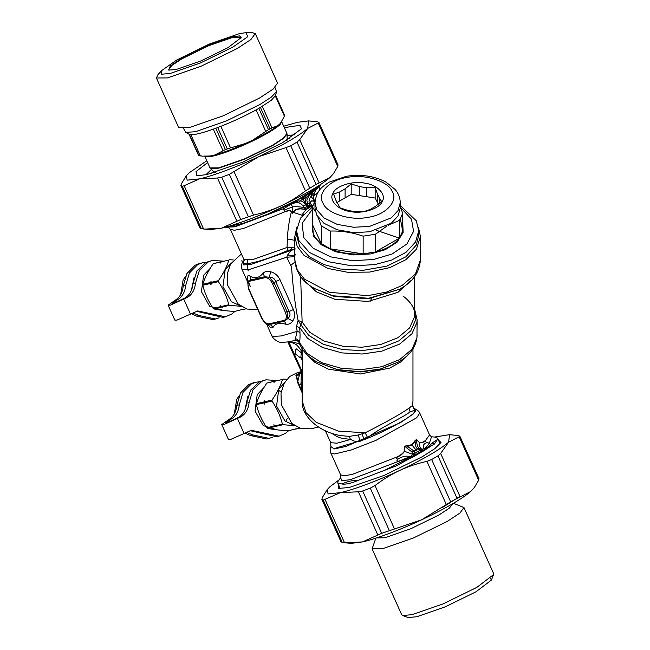 <?xml version="1.0" encoding="UTF-8"?>
<svg xmlns="http://www.w3.org/2000/svg" width="650" height="650" viewBox="0 0 650 650"><rect width="100%" height="100%" fill="white"/><g stroke="black" fill="none" stroke-linecap="round" stroke-linejoin="round"><path stroke-width="0.97" d="M234.975 311.374L231.774 314.031L225.428 316.794L197.673 310.928L176.995 320.092L174.826 320.109L168.123 305.191L175.143 300.259C179.839 297.326 182.528 292.598 183.194 286.057L186.907 273.585L195.162 265.216L200.151 263.283L206.359 262.226M225.428 316.794L222.934 317.371L196.438 311.277M183.194 286.057L185.681 285.48C185.014 292.021 182.333 296.749 177.629 299.683L172.047 303.428L173.331 303.42L184.901 298.001C189.605 295.067 192.286 290.339 192.952 283.798L196.966 270.822L205.863 262.462L212.396 260.447L223.356 261.129M192.952 283.798L195.447 283.221C194.773 289.762 192.091 294.499 187.395 297.424L170.292 305.175L168.123 305.191M185.681 285.48L189.394 273.008L197.649 264.639L202.638 262.706M195.447 283.221L199.452 270.246L208.349 261.885L212.396 260.447M219.213 317.842L213.176 319.629L196.706 316.152L191.539 313.82M215.662 319.053L199.201 315.575L192.92 313.024M296.481 230.734L296.481 235.146L299.666 246.399L309.262 256.742L323.765 264.534L340.405 269.011L363.204 270.294L386.929 266.118L405.827 256.848L416.284 245.082L418.754 235.146L418.754 230.734L415.561 241.987L405.974 252.338L391.471 260.13L374.831 264.607L352.024 265.882L328.307 261.706L309.408 252.444L298.951 240.671L296.481 230.734L300.527 218.099L312.512 206.903L315.079 200.874M400.246 205.433L416.284 220.797L418.754 230.734M400.554 207.472L411.523 219.261L413.562 231.359L406.924 243.945L392.169 253.971L373.433 259.521L352.479 260.699L330.679 256.864L313.316 248.341L303.704 237.526L302.136 223.275L312.512 209.056M402.724 222.885L403.162 232.529L397.053 242.182L385.19 249.73L370.598 253.939L353.405 254.898L335.514 251.753L321.262 244.766L313.381 235.893L312.512 222.885M400.376 218.977L402.724 231.051L399.441 238.111C394.517 244.53 386.498 249.161 375.383 252.005L363.147 253.898C351.057 254.646 340.096 252.956 330.281 248.812L321.319 243.636C314.153 237.973 311.212 231.644 312.512 224.664L312.512 206.911L315.494 211.941M330.281 231.059L330.281 248.812L363.147 253.898L363.147 236.145C352.186 232.383 341.234 230.685 330.281 231.059L321.319 225.891L317.972 217.206M312.512 224.664L321.319 243.636L321.319 225.891M386.937 226.029L375.383 234.252L363.147 236.145M400.246 206.724L402.724 213.297L399.441 220.358L388.318 225.233M399.441 220.358L399.441 238.111L375.383 252.005L375.383 234.252M375.156 198.031L366.827 196.747L366.827 187.744L375.156 187.623L375.156 198.031L378.341 204.23M366.827 187.744L359.523 186.615L359.523 195.609L366.827 196.747M359.523 195.609L351.195 194.326L336.684 202.702M402.724 213.297L402.724 231.051M400.246 202.759L400.246 208.154L398.019 216.003L391.332 223.218L369.623 231.774L353.722 232.668L337.179 229.759L324.001 223.291L316.713 215.085L314.982 208.154L314.982 202.759C316.615 189.41 322.53 186.729 329.184 182.138L346.369 176.288C361.14 174.037 374.368 175.987 386.051 182.138L395.078 189.418C398.442 193.391 400.164 197.836 400.246 202.759L398.019 210.608L391.332 217.823L369.623 226.379L353.722 227.273L337.179 224.364L324.001 217.896L316.713 209.69L314.982 202.759M333.044 193.204C328.372 200.037 337.927 210.129 350.407 211.551C362.245 214.248 379.722 208.731 382.192 201.524C386.856 194.691 377.309 184.6 364.829 183.178C352.991 180.481 335.506 185.998 333.044 193.204M339.755 200.931L339.755 191.929L345.101 188.841L345.101 197.844M377.39 202.841L377.39 193.838L379.348 198.055L379.348 203.409M379.348 198.055L381.574 201.451L375.481 206.383L370.134 209.471L364.041 211.575L355.713 211.697L348.4 210.568L340.08 207.87L335.887 200.257L333.661 194.041L339.755 191.929M345.101 188.841L351.195 183.909L351.195 194.326M359.523 186.615L351.195 183.909M377.39 193.838L375.156 187.623M210.251 268.32L203.604 275.267L201.419 291.647L209.601 306.223L223.364 310.464M221.691 261.625L213.249 263.697C208.268 270.912 204.774 277.786 202.768 284.31L202.768 285.261C204.734 293.304 208.195 301.015 213.143 308.376L213.826 308.929C219.294 310.115 226.249 310.944 234.691 311.439L242.702 309.351M213.143 308.376L220.472 306.678L222.698 307.287L221.918 307.06L229.458 305.321L228.784 304.761C226.785 296.717 223.324 289.014 218.4 281.645L210.86 283.384L211.055 284.765L210.096 283.562L202.768 285.261M228.784 304.761L221.244 306.499L220.277 305.305L220.472 306.678M210.86 283.384L211.063 281.377L210.096 283.562M210.86 282.433L218.4 280.694L218.4 281.645M202.768 284.31L210.096 282.612M213.249 263.697L220.578 262.007L220.374 263.063L221.349 261.828L228.881 260.081C226.874 266.614 223.381 273.479 218.4 280.694M221.349 261.828L228.881 260.081M221.26 261.609L220.578 262.007M229.564 259.691L233.277 259.943M243.449 261.308L241.434 260.902M230.904 263.348L225.176 269.799L222.934 286.642L231.343 301.632L240.784 306.069M241.191 306.337L229.458 305.321M246.171 308.783L242.019 309.741M221.244 306.499L221.918 307.06M213.826 308.929L221.154 307.239M185.396 276.664L183.121 280.004L180.651 294.588M194.147 277.257L191.401 290.339M263.868 387.692L257.213 394.631L255.036 411.011L263.217 425.596L276.981 429.837M275.308 380.998L266.866 383.069C261.885 390.284 258.391 397.15 256.384 403.674L256.376 404.625C258.351 412.677 261.812 420.379 266.76 427.741L267.442 428.301C272.911 429.479 279.866 430.316 288.308 430.812L296.319 428.724M266.76 427.741L274.089 426.051L276.315 426.66L275.535 426.433L283.075 424.686L282.392 424.133C280.394 416.089 276.933 408.379 272.009 401.017L264.477 402.756L264.672 404.137L263.705 402.935L256.376 404.625M282.392 424.133L274.852 425.872L273.894 424.669L274.089 426.051M264.477 402.756L264.68 400.741L263.705 402.935M264.477 401.806L272.017 400.067L272.009 401.017M256.384 403.674L263.713 401.984M266.866 383.069L274.194 381.371L273.991 382.436L274.958 381.201L282.498 379.454C280.491 385.978 276.998 392.852 272.017 400.067M274.958 381.201L282.498 379.454M274.877 380.981L274.194 381.371M283.181 379.064L286.886 379.316M284.521 382.712L278.793 389.171L276.551 406.014L284.96 421.005L294.393 425.441M294.808 425.709L283.075 424.686M299.78 428.155L295.636 429.114M274.852 425.872L275.535 426.433M267.442 428.301L274.771 426.603M239.013 396.037L236.73 399.368L234.268 413.961M247.764 396.63L245.018 409.703M225.461 227.183L243.238 223.316L267.191 214.354L297.749 199.664L315.185 189.004L314.592 190.044L317.517 188.053L320.702 184.657L315.77 190.052L314.649 192.863L314.738 195.244C313.341 195.967 313.064 197.267 313.918 199.144L314.438 200.98L311.269 201.077L310.537 202.914C309.376 203.06 312.748 205.075 311.927 205.107L313.089 205.652M318.313 185.868L315.185 189.004M310.164 192.4L315.77 190.052L314.649 192.863L311.017 196.308L314.389 200.874L311.082 200.899L310.399 202.556C309.059 202.686 312.195 204.969 311.586 205.051L311.927 205.107M310.911 192.952L312.829 191.831L309.562 194.927L310.156 192.993L314.592 190.044L315.063 189.101M309.814 192.66L310.156 192.993L310.456 192.449M298.025 199.485L303.436 197.803L303.517 198.811L299.674 201.029C302.006 200.769 303.948 201.963 305.492 204.62L307.751 208.325L309.067 206.984L311.586 206.196L309.067 206.984L307.913 206.269L309.969 204.929L312.845 205.717L311.529 206.139L308.896 205.692L309.847 204.847C308.474 202.256 308.856 199.412 311.017 196.308L312.829 191.831L315.599 190.296M314.649 192.611L314.738 195.244L318.175 192.124M314.576 194.886C313.219 195.683 312.983 197.145 313.861 199.266L314.438 200.98M309.969 204.929L308.084 203.255C306.491 201.468 306.532 199.485 308.214 197.316L309.538 194.951L308.839 194.659L309.343 192.977M308.579 205.562L306.451 204.067C304.647 201.557 304.947 199.062 307.369 196.593L308.839 194.659M298.269 199.331L303.591 197.056L303.436 197.803L308.896 193.196M309.108 193.091L308.685 193.497M305.004 196.836L305.118 196.129L308.563 193.643M301.876 198.64L302.063 197.901L303.591 197.056M298.456 199.404L298.009 199.859L298.545 199.428M306.767 206.611L304.866 207.724C300.592 206.806 296.538 206.521 292.703 206.879L291.078 204.384L290.298 204.604L290.818 204.173L296.92 202.231L298.569 202.881C300.324 203.068 301.819 204.165 303.046 206.164L304.866 207.724L304.631 209.316L300.129 208.837L296.79 209.463C294.799 210.478 293.719 211.477 293.54 212.444L302.088 215.264C302.461 213.956 303.956 212.006 306.556 209.43L299.926 208.609L296.717 209.211C294.458 210.218 293.321 211.25 293.296 212.306L292.646 213.436L291.493 212.176C290.517 210.113 288.795 209.787 286.317 211.201C284.521 211.811 284.026 211.445 284.822 210.08L284.757 209.861C283.108 209.934 282.75 209.552 283.692 208.715L296.424 200.915L296.92 202.231L298.041 200.891L297.749 199.664M294.613 202.361L297.123 199.989M298.041 200.891L299.666 201.029M308.214 197.316L307.369 196.584L303.517 198.811C303.477 199.94 304.298 201.784 305.971 204.344L303.046 206.164M304.866 207.724L307.913 206.269L305.971 204.344L308.084 203.255M311.033 206.472L306.743 209.251M308.425 207.976L309.709 207.163M302.088 215.264L302.144 215.889M303.501 214.313L301.966 215.532M296.091 200.736L296.627 200.216M290.818 204.173L294.377 202.077L288.998 204.815L288.771 204.254M293.296 212.306L292.646 213.436L292.703 206.879L284.757 209.861M283.692 208.715L290.298 204.604M288.998 204.149L288.998 204.815L267.191 214.354M243.238 223.316C238.201 225.908 232.676 227.191 226.663 227.151M309.855 204.847L312.877 205.709M306.556 209.43L304.631 209.316M304.996 207.805L306.767 209.219M291.493 212.176L291.306 212.193C290.534 210.275 288.901 210.072 286.414 211.591C284.562 211.981 283.985 211.461 284.692 210.031C283.051 210.056 282.677 209.592 283.571 208.642L234.934 226.826L227.045 227.118M292.711 213.517L291.306 212.193C289.047 221.008 287.747 229.929 287.398 238.964L287.056 247.455L294.824 247.162M286.317 211.201L243.36 228.516L234.341 230.271L230.368 229.344L228.361 227.443M313.617 200.574L314.161 202.442M418.527 227.687L420.412 236.494L416.406 249.226L405.771 259.756L390.065 267.532L369.566 272.082L347.612 272.277L328.006 268.458L304.111 255.466L297.156 246.269L294.824 236.494L296.709 227.687M247.715 282.092L241.841 269.011C241.174 269.644 241.174 262.779 243.1 261.787L244.197 260.317L243.831 259.326L253.606 259.301L287.056 247.455L288.169 250.315L295.392 248.95L291.208 250.266L287.527 255.125L286.748 257.213L294.824 256.669M291.208 250.266L292.021 247M241.418 253.955L230.514 264.038L227.394 273.666L227.687 285.269L238.29 304.168L247.049 309.075L257.124 309.465M300.609 276.526L302.136 321.986L299.699 327.6L299.975 332.402C300.17 337.009 299.983 340.348 299.414 342.436L299.626 342.477M285.374 312.341L272.504 283.684C270.335 279.443 267.784 277.452 264.859 277.713L250.307 281.076C247.723 282.092 247.268 284.781 248.958 289.128L261.828 317.785C263.998 322.026 266.549 324.017 269.474 323.757L284.026 320.393C286.609 319.377 287.056 316.696 285.374 312.341L287.04 311.691L274.17 283.034L269.368 277.233L264.68 276.746L250.136 280.109L247.691 282.238L248.617 289.136L261.487 317.785C264.444 323.529 267.751 324.496 267.808 324.431L270.059 324.48L284.611 321.116L287.901 318.5L287.04 311.691L289.096 311.439L275.657 281.515C274.731 278.647 272.634 277.217 269.368 277.233L270.611 271.765C267.361 271.026 264.859 271.473 263.104 273.106C259.171 278.062 254.849 279.061 250.128 276.112C248.389 275.283 247.439 275.632 247.276 277.16L248.04 281.052M272.504 283.684L274.17 283.034L275.657 281.515L279.979 279.646C277.859 275.462 274.739 272.838 270.611 271.765M243.1 261.787L243.352 264.891L250.77 264.534L295.409 248.942M301.121 371.556L300.706 372.117M414.627 276.526L414.456 316.964L409.671 327.836L397.93 337.691L380.859 344.467L362.026 347.23L342.672 346.182L324.001 340.998L309.766 332.304L301.941 321.734L300.893 324.748L298.082 320.531L296.489 326.495L297.148 331.378L299.975 332.402M301.941 321.734L298.082 320.531C294.856 303.168 292.679 285.147 291.558 266.467L290.688 265.371L294.921 262.08M250.307 281.076L250.128 276.112M264.859 277.713L263.104 273.106M267.906 324.464L269.409 326.422C271.009 328.112 272.244 328.396 273.106 327.275C274.844 323.586 279.175 322.587 286.081 324.277C288.714 324.586 290.932 323.505 292.736 321.027L287.901 318.5C290.217 316.355 290.615 313.999 289.096 311.439L293.418 309.571L279.979 279.646M284.026 320.393L286.081 324.277M269.474 323.757L273.106 327.275M266.232 323.505L268.45 324.707M287.527 255.125C292.898 255.466 295.539 255.352 295.457 254.768M300.389 357.833L295.506 354.014L295.896 349.058L296.368 348.879L301.251 352.69L300.852 357.646L300.389 357.833M370.297 301.169L371.963 297.854M302.258 373.474L287.861 342.03M296.489 326.495L299.699 327.6L307.629 338.39L322.473 347.482L341.965 352.909L362.172 354.014L381.851 351.138L399.677 344.053L411.946 333.759L416.926 322.4L417.105 319.767L414.627 309.197M247.276 277.16L247.845 281.726M292.736 321.027C294.913 317.744 295.141 313.926 293.418 309.571M269.409 326.422L268.523 324.797M241.841 269.011L248.316 269.839L286.748 257.213L290.688 265.371M299.593 373.173L298.058 374.034C296.335 374.928 295.774 375.448 296.376 375.594L297.408 381.964L297.806 381.534L296.66 376.123L299.504 374.514L297.806 381.534M300.154 373.173L300.763 372.036L298.025 373.986C296.27 374.896 295.604 375.529 296.026 375.871L299.918 373.441L299.504 374.514L301.218 371.767M302.258 381.55L301.023 383.508L302.258 393.348M302.047 391.649L297.806 381.526M302.258 374.798L301.584 372.58M302.388 372.101L288.771 341.786L292.565 342.558M266.435 323.757L271.781 335.66L272.724 336.432L281.32 335.936L297.148 331.378L295.019 340.267L296.985 340.373M295.173 338.593C297.456 339.081 298.87 340.364 299.414 342.436L307.044 353.413L321.783 362.741L341.372 368.371L361.749 369.59L381.631 366.754L399.677 359.613L412.043 349.196L416.959 337.716L417.105 319.776M298.594 341.388L295.019 340.267L290.379 341.583C283.01 342.526 279.126 342.566 278.736 341.721L277.379 341.209C272.821 338.837 271.668 335.514 271.781 335.66M300.121 373.214L300.763 372.036L297.716 372.491L289.681 376.521L284.131 383.402L281.011 393.039L281.304 404.641L291.907 423.54L300.666 428.439L310.741 428.837L318.516 427.042M300.219 372.767L298.025 373.986M296.026 375.871L296.319 376.391M297.408 381.964L299.13 385.994L301.023 383.508L302.258 392.178M299.13 385.994L301.779 392.137M301.901 348.278L302.258 354.348M290.363 341.591L298.545 343.541L300.373 345.41M302.681 348.993L302.421 351.073M414.529 408.696L415.854 409.874C417.121 413.782 389.919 429.488 364.39 439.595L367.575 437.588L365.186 432.786C385.263 422.695 399.872 414.489 409.029 408.168L412.449 405.494L412.969 401.123L412.449 405.494L415.066 410.174L415.854 409.874C413.579 408.826 412.539 407.062 412.734 404.584M331.134 433.038L337.447 436.767L341.307 438.189L350.512 439.416L349.123 436.394L358.044 435.061L365.186 432.786L338.455 431.104L316.249 422.362L305.963 412.612L302.258 401.123L302.258 354.307C302.786 352.601 300.885 349.448 296.571 344.841L291.606 342.233L288.998 341.794M302.258 401.123C301.202 415.553 318.004 431.706 340.486 435.573L349.123 436.394M413.936 408.249C413.14 407.412 412.726 406.274 412.701 404.836L412.717 404.674M367.575 437.588C383.744 425.636 403.195 417.487 410.069 411.856L415.066 410.174M361.912 433.932L364.382 439.595L334.035 448.614L330.899 446.631L330.712 442.683L337.001 443.194L350.789 439.408C354.039 441.496 357.264 442.073 360.474 441.131L358.044 435.061M397.166 460.647L397.442 459.542C401.854 456.446 406.12 455.479 410.231 456.641L397.191 461.833L397.442 459.542C396.402 458.681 396.289 457.925 397.101 457.259C400.327 455.772 402.829 453.806 404.617 451.352L404.69 446.314L407.03 445.941L407.664 446.534L406.567 447.817L412.108 452.091L412.457 454.22L404.617 451.352L404.909 446.339L406.567 447.817M404.69 446.314L407.038 445.404L407.03 445.941L408.501 446.046L407.664 446.534L414.042 451.076L412.108 452.091M407.038 445.404L408.452 445.543L408.501 446.046L411.962 445.193L416.195 439.814L416.642 442L415.244 442.154C415.033 444.966 415.813 447.257 417.568 449.036L421.143 450.572L421.525 449.036L421.939 450.767L422.752 451.295L415.204 455.772L422.752 451.295M416.642 442C417.113 445.201 417.869 447.257 418.909 448.167L414.042 451.076L414.968 453.188L412.636 453.269M418.909 448.167L421.427 449.044L421.143 450.564L421.939 450.767M421.427 449.044L421.493 449.012C419.786 447.476 419.112 445.396 419.461 442.78C421.639 442.951 423.491 442.398 425.019 441.139L426.733 442.634C423.239 444.096 422.443 446.054 424.352 448.484L421.956 449.288L423.573 450.361L418.389 452.628L414.984 455.341L413.359 455.479L413.969 455.902L397.215 461.955L397.004 460.427M412.132 454.179L414.968 453.188L415.074 454.732L412.401 454.301L415.033 454.098L412.457 454.22M408.452 445.543L411.678 444.649L417.487 451.734L420.006 450.279L420.274 448.858M411.678 444.649L414.05 442.317L415.244 442.154L414.643 441.017L416.268 439.636L419.469 442.544C421.59 442.666 423.394 442.098 424.897 440.838L426.473 442.349L429.374 443.251L423.678 450.149L423.824 450.775L430.649 446.257L429.512 445.884L425.222 448.793L424.036 450.499M416.268 439.636L419.469 442.544M410.231 456.641L412.726 454.618L413.571 455.983L410.451 457.234M426.473 442.349L427.846 442.934M427.586 442.772L429.569 443.276L424.824 448.711M397.101 457.259L396.914 456.991C400.164 455.512 402.651 453.602 404.381 451.254M414.05 442.317L414.643 441.017M425.019 441.139L429.569 434.907L431.372 436.776L435.199 437.101L437.548 438.157L437.418 439.562L432.047 443.056L429.512 445.884M424.157 450.271L423.077 449.865L422.988 451.214M415.074 454.732L415.594 455.423M397.191 461.833L350.058 479.798L341.502 480.61L340.738 477.571L340.632 474.849L344.289 475.8L352.503 474.321L396.914 456.991C394.842 458.25 398.027 458.762 397.174 459.257M424.352 448.484L425.271 448.679M429.374 443.251L431.535 436.792M415.423 455.577L413.636 456.349M410.581 456.934L403.91 460.663L404.414 461.411L415.204 455.772M430.649 446.257L434.33 444.096L437.418 439.562M423.824 450.775L423.272 451.108M414.537 456.137L414.042 456.267M404.414 461.411L397.223 465.522L358.613 480.196C352.438 480.253 346.913 481.528 342.038 484.031L337.764 482.974L337.894 481.561L340.722 477.604M358.613 480.196C351.626 483.259 346.101 484.534 342.038 484.031M382.566 471.234L403.91 460.663M339.227 479.586L337.894 481.561M288.592 430.747L285.382 433.396L279.037 436.166L251.282 430.3L230.612 439.465L228.443 439.481L221.739 424.564L228.759 419.624C233.456 416.699 236.137 411.962 236.803 405.421L240.524 392.949L248.771 384.581L253.76 382.647L259.976 381.599M279.037 436.166L276.551 436.743L250.055 430.649M278.338 390.065L281.166 392.08M287.267 418.494L285.618 421.541M236.803 405.421L239.297 404.844C238.631 411.385 235.942 416.122 231.246 419.047L225.656 422.801L226.947 422.793L238.518 417.365C243.222 414.44 245.903 409.703 246.569 403.162L250.583 390.195L259.48 381.834L266.012 379.819L276.973 380.494M246.569 403.162L249.056 402.594C248.389 409.134 245.708 413.863 241.004 416.796L223.909 424.548L221.739 424.564M239.297 404.844L243.011 392.373L251.266 384.004L256.254 382.07M249.056 402.594L253.069 389.618L261.966 381.257L266.012 379.819M272.829 437.214L266.793 438.994L250.323 435.516L245.156 433.192M269.279 438.425L252.809 434.939L246.537 432.396M215.353 172.282L213.972 171.803L210.429 168.496L218.847 168.147L244.798 159.128L272.967 145.332L283.099 138.726L287.056 134.079L286.91 133.421L283.498 138.044L272.878 145.039L244.66 158.852L218.676 167.887L210.031 167.944L210.429 168.496M287.186 140.116L287.17 138.913L286.618 140.278M204.912 156.366L211.169 156.463L211.973 156.317L211.242 155.846L210.307 155.992L214.996 154.911L214.118 155.179L214.825 155.659L215.784 155.399C224.144 153.107 234.138 149.37 245.757 144.178L247.154 143.561L246.903 142.911L245.456 143.504L252.761 140.099L251.371 140.822L251.591 141.497L252.939 140.831C264.136 135.387 272.391 130.618 277.729 126.522L278.322 126.059L278.484 125.174L277.948 125.564L280.564 123.24L280.296 124.239L281.653 121.891M278.322 126.059L280.564 123.24L280.296 124.239M230.531 147.899L245.456 143.504C233.651 148.777 223.494 152.579 214.996 154.911L225.396 149.549L230.531 147.899L220.813 126.246M271.993 127.879L277.948 125.564C272.529 129.724 264.136 134.566 252.761 140.099L268.466 129.634L271.993 127.879L262.275 106.226M280.329 123.5L284.757 115.651M183.633 128.521L185.681 132.381L195.374 131.731L226.249 120.997L259.781 104.585L271.351 97.102L276.502 91.593L274.974 87.49M199.079 155.171L198.607 155.472L189.418 134.396C192.806 135.46 201.532 133.437 215.597 128.343L217.937 127.465C232.643 121.794 246.228 115.464 258.7 108.461L271.221 100.368L275.576 95.55L276.502 91.593M156.406 77.992L178.661 127.53L189.776 127.449L223.194 115.83L259.496 98.061L273.154 89.066L277.542 83.111L255.287 33.572L250.908 39.528L237.242 48.523L200.947 66.292L167.521 77.911L156.406 77.992L158.007 74.571L161.907 70.395L176.67 60.052L209.235 44.102L239.232 33.678L245.96 32.646L247.764 36.684L233.009 47.028L200.444 62.969L170.446 73.393L161.558 74.23L161.907 70.395M245.96 32.646L251.672 32.5L255.287 33.572M181.407 58.476L170.292 65.983L168.756 70.111L176.272 69.477L201.021 60.881L227.882 47.726L241.199 37.578L239.476 35.888L233.017 36.725L208.276 45.321L181.407 58.476M240.963 38.171L241.012 37.269L232.879 37.326L208.414 45.825L181.862 58.833L171.86 65.414L168.659 69.769L169.089 70.208M268.466 129.634L258.854 108.379M225.396 149.549L215.768 128.278M198.607 155.472L202.329 156.146L210.307 155.992L202.329 156.146M280.824 205.977C259.894 215.841 234.618 225.298 221.601 228.142L210.364 229.58L204.758 229.109L221.601 228.142L240.744 219.546L253.524 215.085C263.388 212.908 272.488 209.869 280.824 205.977C289.161 202.101 297.367 197.072 305.435 190.881L316.046 184.438L329.794 177.702C320.564 185.486 304.241 194.911 280.824 205.977M333.466 173.672L329.794 177.702L333.466 173.672L337.732 166.465L338.016 164.938M294.905 134.802L287.089 135.436M211.429 169.423L205.757 174.842M284.497 128.042L289.989 126.612L300.04 125.458L301.478 128.789L282.474 142.732L243.124 162.004L206.887 174.59L196.893 175.76L196.007 171.616L207.618 162.573M206.806 160.761L189.215 172.77L186.241 175.866L187.168 180.156L199.469 178.872C212.485 176.036 237.77 166.571 258.692 156.707C282.108 145.641 298.431 136.224 307.661 128.432L308.636 120.892L317.679 121.818L318.996 122.598L307.661 128.432L299.715 139.677L297.034 142.106L290.729 145.746L285.992 147.599L258.692 156.707L229.352 174.354L221.723 177.214L217.482 178.011L199.469 178.872L184.145 185.721L182.309 186.322L180.887 185.429L199.899 227.752L201.329 228.662L204.758 229.109M200.005 227.874L180.993 185.534L181.269 184.007L186.241 175.866M318.996 122.598L338.114 165.043M213.866 171.706L211.583 173.388M289.949 138.19L287.178 138.775M308.636 120.892L297.408 122.33L283.684 126.23M452.969 503.579L449.28 508.202L438.937 514.987L410.832 528.751L384.946 537.745L376.423 537.956M453.464 503.287L463.97 507.552L493.594 573.495L493.537 574.641L476.824 587.389L443.097 603.907L412.035 614.697L402.594 615.493L408.054 617.5L416.707 616.769L445.177 606.881L476.093 591.744L491.416 580.06L490.417 578.273M402.594 615.493L401.708 614.77L372.084 548.827L375.879 538.135M463.97 507.552L459.899 513.086L447.2 521.446L413.473 537.956L382.411 548.746L372.084 548.827M422.784 450.734L424.775 450.182M338.609 484.868L338.683 488.394L349.302 487.5L384.239 475.361L422.183 456.788L434.858 448.63L440.993 442.447L438.401 440.05M338.942 479.984L330.143 486.541L327.169 489.637L328.096 493.927L340.397 492.643C353.413 489.799 378.698 480.342 399.62 470.478C423.036 459.412 439.359 449.987 448.589 442.203L449.564 434.663L434.541 437.044M442.626 507.423L459.924 496.356M479.042 478.814L459.924 436.369L448.589 442.203L440.643 453.448L437.962 455.869L431.657 459.509L426.92 461.37C417.056 463.548 407.956 466.578 399.62 470.478C391.284 474.354 383.077 479.383 375.009 485.566L370.281 488.126L362.651 490.977L358.41 491.782L340.397 492.643L323.237 500.094L321.921 499.306L322.197 497.778L327.169 489.637M449.564 434.663L458.608 435.581L459.924 436.369M340.933 541.645L321.815 499.2L340.933 541.645L342.257 542.433L345.686 542.88L362.529 541.913L381.672 533.317L421.753 519.748L450.677 501.849L470.722 491.473L474.394 487.435L478.66 480.236L478.944 478.709M474.394 487.435L470.722 491.473C461.492 499.257 445.169 508.682 421.753 519.748C400.822 529.612 375.546 539.069 362.529 541.913L351.293 543.351L345.686 542.88M206.472 313.893L208.959 313.316M174.135 301.697L174.728 303.014M183.893 299.439L190.596 314.364M175.143 300.259L177.629 299.683M184.901 298.001L187.395 297.424M196.706 316.152L199.201 315.575M347.474 177.409C364.122 173.623 388.708 181.374 392.186 191.506C398.743 201.118 385.312 215.312 367.762 217.319C351.114 221.114 326.527 213.354 323.05 203.222C316.485 193.611 329.924 179.416 347.474 177.409M299.674 201.029L298.569 202.881M318.338 185.851L317.517 188.053M319.613 190.093L319.296 189.394L319.183 190.645M287.398 238.964L294.824 240.346M399.295 289.331L368.517 298.707L333.946 296.433L314.584 288.551L332.784 295.783L368.664 298.261L399.295 289.331M411.117 280.451L397.93 292.354L368.16 301.429L334.717 299.227L316.428 291.834L304.119 280.451M294.824 236.494L294.824 259.894L297.196 269.758L304.395 279.126L329.542 292.313L367.681 295.677L386.669 292.029L402.017 285.529L415.407 274.072L420.412 259.886L420.412 236.494M300.934 324.829L308.726 335.376L323.269 344.256L342.347 349.546L362.123 350.626L381.363 347.799L398.808 340.876L410.8 330.801L415.691 319.694L414.627 310.196M288.169 250.315C260.358 262.527 237.632 267.572 244.441 260.008M399.376 238.152L376.326 230.271M300.771 372.027L301.096 371.491M301.169 359.385L301.234 357.427M292.679 342.932L294.166 343.273M297.009 340.381L299.293 342.631C301.08 347.961 304.436 352.706 309.368 356.85L316.582 361.887L337.382 369.598L360.165 371.662L380.299 369.037L398.653 361.887C410.459 355.054 416.601 346.198 417.105 335.327M301.023 383.508L301.275 371.898M398.653 361.887L380.079 369.314L360.636 371.946L338.041 369.98L316.582 361.887M409.484 353.226L401.651 361.424L389.773 368.071L360.555 373.969L328.242 369.143L314.884 362.367L306.134 353.803M410.069 411.856L409.029 408.168M330.899 446.631L334.173 448.947L345.987 446.452L400.53 422.589L413.611 413.725L415.285 409.004C419.039 410.646 420.022 413.498 419.778 413.099L429.569 434.907M417.487 451.734L414.968 453.188M330.761 446.973C330.224 451.165 330.249 453.188 330.842 453.05L334.563 453.993L351.301 449.971L376.025 440.318L416.609 417.804L419.778 413.099M418.389 452.628L418.957 453.091M434.33 444.096L432.047 443.056M260.089 433.266L262.576 432.689M227.752 421.07L228.345 422.386M237.51 418.811L244.213 433.729M228.759 419.624L231.246 419.047M238.518 417.365L241.004 416.796M250.323 435.516L252.809 434.939M279.183 125.344L279.906 124.646M247.154 143.561L251.591 141.497M211.973 156.317L214.825 155.659M252.939 140.831L252.752 140.156C264.095 134.639 272.464 129.805 277.859 125.661L277.729 126.522M249.153 141.903L249.389 142.545M215.784 155.399L215.109 154.911C223.584 152.588 233.699 148.801 245.481 143.544L245.757 144.178M212.696 155.553L213.354 156.032M211.169 156.463L210.438 155.992L206.513 156.447M275.373 96.103L284.611 116.675M189.369 134.371L198.933 155.667M200.379 155.943L190.661 134.29M213.289 129.058L223.015 150.711M217.701 127.554L227.256 148.85M256.051 109.817L265.777 131.463M260.447 107.453L270.01 128.749M182.309 186.322L201.329 228.662M203.588 229.003L184.145 185.721M229.352 174.354L248.365 216.694M240.744 219.546L221.723 177.214M217.482 178.011L236.925 221.301M253.524 215.085L234.081 171.803M285.992 147.599L305.435 190.881M309.749 188.077L290.729 145.746M319.158 182.959L299.715 139.677M297.034 142.106L316.046 184.438M318.297 123.183L337.732 166.465M450.677 501.849L431.657 459.509M437.962 455.869L456.983 498.209M426.92 461.37L446.363 504.652M459.225 436.946L478.66 480.236M381.672 533.317L362.651 490.977M370.281 488.126L389.293 530.465M358.41 491.782L377.853 535.064M394.452 528.856L375.009 485.566M323.237 500.094L342.257 542.433M344.516 542.774L325.073 499.493M460.086 496.73L440.643 453.448M228.564 227.467L224.729 227.151M319.296 189.394L319.207 186.639M243.831 259.326L230.368 229.344M414.627 314.413C414.716 310.952 413.733 304.273 403.154 296.124M247.553 260.268L247.357 265.558L248.178 270.944M294.824 259.894C295.774 272.293 302.356 281.848 314.584 288.551M420.412 259.894C419.461 272.301 412.872 281.848 400.652 288.551M250.331 286.609L248.097 280.678M297.716 372.491L300.958 371.735M412.969 348.863L412.969 401.123M330.712 442.683L325.349 430.739M330.842 453.05L340.632 474.849M440.115 443.877L437.548 438.157M340.332 488.694L337.764 482.974M214.866 172.616L213.972 171.803M287.178 138.921L287.056 134.079M281.58 121.542L286.91 133.421M204.701 156.073L210.031 167.944M208.211 156.333L205.571 156.414M281.255 122.419L281.564 122.013M284.83 115.733L275.641 95.282M185.681 132.381L189.256 134.322M198.543 155.407L188.979 134.111M491.416 580.06L493.537 574.641"/></g></svg>

